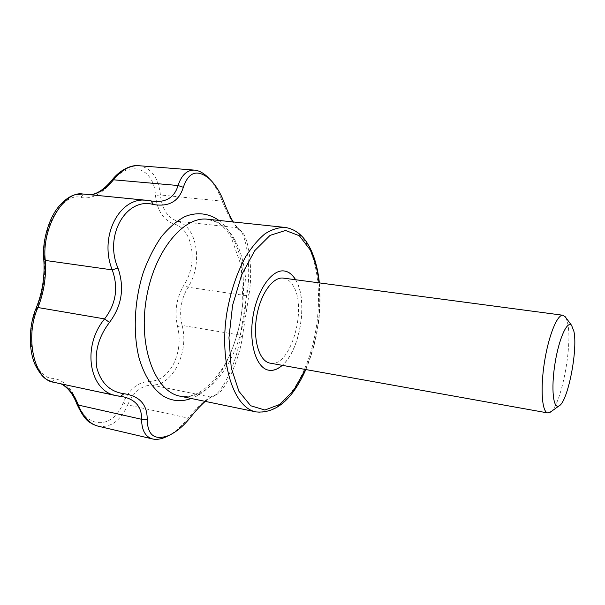 <?xml version="1.0" encoding="UTF-8"?>
<svg xmlns="http://www.w3.org/2000/svg" width="605" height="605" viewBox="0 0 605 605"><rect width="100%" height="100%" fill="white"/><g stroke="black" fill="none" stroke-linecap="round" stroke-linejoin="round"><path stroke-width="0.45" stroke-dasharray="3.02 2.27" d="M295.626 279.737L296.148 280.659C308.225 301.32 300.216 350.325 282.278 365.337M295.505 279.722L296.026 280.644C308.104 301.305 300.095 350.303 282.157 365.314M268.733 370.215L268.68 370.2C256.361 368.324 248.519 343.799 252.792 316.907C256.906 289.984 271.842 269.006 284.146 270.957L284.214 270.972M44.452 258.169C40.845 227.677 63.616 191.399 81.093 197.548C91.514 199.423 101.859 194.084 112.114 181.523C129.508 158.631 154.313 168.53 155.462 195.415C157.194 210.661 163.463 220.212 174.27 224.047C193.116 229.219 198.137 263.788 184.101 284.774C176.395 297.834 174.225 311.764 177.583 326.564C180.585 339.375 179.314 351.694 173.779 363.522C167.744 374.979 159.728 380.938 149.737 381.415C138.28 381.778 129.402 388.962 123.11 402.968C113.831 428.227 87.196 430.125 77.584 403.021C71.647 387.941 63.419 379.706 52.907 378.322C34.394 378.866 23.746 337.393 36.459 309.427C43.106 292.971 45.768 275.888 44.452 258.169L43.764 259.273M123.11 402.968L127.7 404.889C133.281 392.04 141.366 385.438 151.961 385.075L149.737 381.415M209.3 178.747C214.488 184.517 218.73 191.883 222.035 200.83C227.2 213.474 231.859 221.982 236.003 226.368L239.225 228.977C247.551 236.464 251.393 272.575 246.606 295.716L240.457 335.162C237.977 358.652 223.328 391.874 213.111 396.494L211.281 397.167L151.961 385.075C172.879 385.748 189.342 351.709 182.113 325.422L177.583 326.564M98.214 426.207C110.685 427.969 120.516 420.868 127.7 404.889L188.163 418.085C182.294 425.602 176.017 431.32 169.317 435.245M77.584 403.021L77.024 404.367M205.239 401.387L212.65 395.897L215.463 394.861L209.247 398.014C203.998 400.926 196.973 407.619 188.163 418.085L189.841 418.1M215.463 394.861L216.817 394.377C225.461 390.565 239.383 359.31 242.25 337.749L240.457 335.162L182.113 325.422C178.936 311.885 180.925 299.15 188.064 287.231C202.955 264.385 197.631 226.958 177.499 221.241C167.517 217.664 161.822 208.914 160.423 194.984L155.462 195.415M242.25 337.749L249.101 293.803L246.606 295.716L188.064 287.231L184.101 284.774M249.101 293.803C252.928 272.394 249.192 238.393 242.106 232.123L237.689 227.782L177.499 221.241C176.025 221.264 174.943 222.201 174.27 224.047M36.459 309.427L36.141 308.164M52.907 378.322C52.953 380.575 53.913 381.982 55.796 382.534L61.309 383.895M53.429 382.209L120.493 396.396M81.093 197.548C81.819 195.407 83.165 194.364 85.123 194.409L82.772 194.008M111.993 180.071L112.114 181.523M223.638 201.321L160.423 194.984C158.442 177.583 151.242 167.819 138.825 165.709M90.773 194.795L150.963 200.913M240.971 231.254L238.604 229.408L233.227 221.944M565.63 317.345L567.755 323.683C572.542 345.47 561.538 403.686 550.913 411.733M283.412 278.118C287.435 278.731 290.786 281.454 293.47 286.271C307.552 309.11 290.203 368.082 270.155 363.159M234.196 238.793C248.655 263.477 249.963 305.79 238.415 340.721C226.928 375.622 202.811 400.623 180.131 396.192C194.886 398.771 209.572 388.614 224.19 365.707C231.549 352.617 236.918 337.84 240.306 321.376L242.9 302.25L241.266 265.981L231.034 236.88C226.958 230.24 222.436 225.461 217.475 222.542L207.719 219.244C218.465 220.689 227.291 227.2 234.196 238.793M218.904 220.432C223.396 223.994 227.344 228.637 230.732 234.354C259.84 280.266 236.109 382.988 191.142 398.468M318.994 282.845C321.648 312.846 317.141 341.727 305.48 369.496M284.97 227.42C294.748 228.773 302.659 235.421 308.701 247.362C321.346 272.772 321.656 316.544 310.456 352.98C299.316 389.37 276.871 415.915 256.202 411.929M61.052 383.842L123.934 396.948M154.411 201.427L90.516 194.772M235.988 226.383L238.597 229.355M239.232 228.97L242.106 232.123M212.627 395.95L209.239 397.977M213.119 396.502L216.817 394.377M305.835 369.557C317.383 341.764 321.89 312.876 319.349 282.89"/><path stroke-width="0.91" d="M282.278 365.337C277.778 369.33 273.279 370.956 268.801 370.222C256.49 368.347 248.647 343.821 252.92 316.922C257.034 290.007 271.97 269.021 284.274 270.979C288.766 271.645 292.548 274.564 295.626 279.737M282.157 365.314C277.672 369.284 273.203 370.918 268.733 370.215M284.214 270.972C288.683 271.653 292.442 274.572 295.505 279.722M61.309 383.895C68.433 387.261 74.12 394.324 78.37 405.085C83.006 416.913 89.616 423.954 98.214 426.207C94.698 425.179 92.157 424.052 90.576 422.827C86.515 421.065 82 414.909 77.024 404.367L78.37 405.085L141.578 419.288C141.888 407.49 136.004 400.041 123.934 396.948L117.105 395.852C89.479 392.07 81.221 346.915 104.589 318.903C116.024 303.952 118.572 287.617 112.228 269.89C98.547 236.026 120.085 195.619 147.582 200.406L154.411 201.435C166.851 202.161 174.724 196.852 178.021 185.508C181.629 174.943 187.157 169.816 194.606 170.126C198.538 170.489 202.531 172.463 206.585 176.055L209.3 178.747M169.317 435.245L165.891 436.992C160.953 439.177 156.551 439.835 152.679 438.98C145.45 436.984 141.751 430.42 141.578 419.288L147.196 419.212C147.491 435.403 154.759 440.803 168.992 435.396C176.297 431.97 183.247 426.207 189.841 418.1C195.355 411.143 200.482 405.569 205.239 401.387M36.103 308.263L37.964 307.529C24.51 336.516 34.228 379.925 53.429 382.209C47.243 379.615 43.696 380.636 35.234 365.019C28.329 349.516 28.753 325.687 36.103 308.263M147.582 200.399L82.772 194.008L75.012 194.765C69.696 196.186 64.274 200.126 58.746 206.57C48.188 218.957 41.979 243.074 43.757 259.174L45.299 260.437C46.358 276.689 43.915 292.389 37.964 307.529L104.589 318.903L109.475 322.427C98.585 336.788 94.388 352.012 96.891 368.105C101.171 383.275 110.193 391.813 123.949 393.711C139.505 395.988 147.257 404.488 147.196 419.212M82.772 194.008C63.775 190.348 41.306 228.743 45.299 260.437L112.228 269.89L117.952 268.023C124.721 287.647 121.892 305.782 109.475 322.427M233.227 221.944C229.968 216.514 226.769 209.64 223.638 201.321C219.827 191.596 214.964 183.996 209.05 178.513C197.139 169.029 188.571 171.956 183.345 187.293L178.021 185.508L113.49 179.798L111.993 180.071C121.325 168.235 132.896 164.749 138.817 165.709C129.946 165.248 121.507 169.937 113.49 179.798C106.155 188.768 98.577 193.766 90.773 194.795M183.345 187.293C178.929 201.336 168.961 207.076 153.451 204.52C126.581 196.769 103.742 235.307 117.952 268.023M120.493 396.396L123.949 393.711M153.451 204.52L150.963 200.913M573.926 331.442C577.987 350.257 567.74 402.128 559.043 405.887C553.273 409.562 550.966 389.007 554.914 364.021C558.763 339.019 567.218 320.128 571.596 325.377L573.926 331.442M550.913 411.733L547.767 412.928C542.027 412.277 540.227 388.992 544.417 362.38C548.531 335.76 557.326 314.124 562.99 315.25L565.63 317.345M547.767 412.928L270.155 363.159C259.545 361.563 252.852 340.486 256.512 317.481C260.029 294.454 272.817 276.417 283.412 278.118L562.99 315.25M256.202 411.929L180.131 396.192C155.689 392.002 138.424 348.495 146.077 300.269C153.466 252.005 183.156 215.804 207.719 219.244L284.97 227.42C278.497 227.344 271.864 229.454 265.058 233.764C258.282 239.33 251.862 246.916 245.789 256.512C236.956 272.59 230.641 291.368 226.852 312.868C218.859 363.355 233.916 408.254 256.202 411.929C275.963 413.623 292.502 399.497 305.835 369.557M191.142 398.468C181.424 402.091 172.092 401.266 163.146 395.988C152.611 388.796 144.05 375.448 138.87 357.313C132.82 332.16 134.401 300.292 143.309 272.348C148.301 258.842 154.335 246.961 161.406 236.714C168.878 227.677 176.713 220.961 184.896 216.567C197.162 211.72 208.937 213.278 218.904 220.432M305.48 369.496L293.705 390.301L279.744 404.45L264.877 410.031L250.682 405.743L238.899 391.291L231.231 367.757L228.955 337.794L232.577 305.344L241.637 274.912L254.773 250.614L270.072 235.368L285.522 230.475L299.324 235.731L310.146 249.797C314.66 258.925 317.61 269.936 318.994 282.845M152.679 438.98L98.214 426.207M36.141 308.164C42.471 292.457 45.012 276.16 43.764 259.273M117.105 395.852L53.429 382.209M77.024 404.367C73.197 394.226 67.873 387.382 61.052 383.842M90.516 194.772C97.443 193.902 104.604 189.002 111.993 180.071M194.606 170.126L138.817 165.709M206.539 176.1L208.959 178.43M168.863 435.449L165.868 436.931M319.349 282.89C317.98 269.467 314.933 257.957 310.206 248.345C303.997 235.92 295.58 228.94 284.97 227.42M571.596 325.377L564.873 316.317M559.043 405.887L549.885 412.474"/></g></svg>
